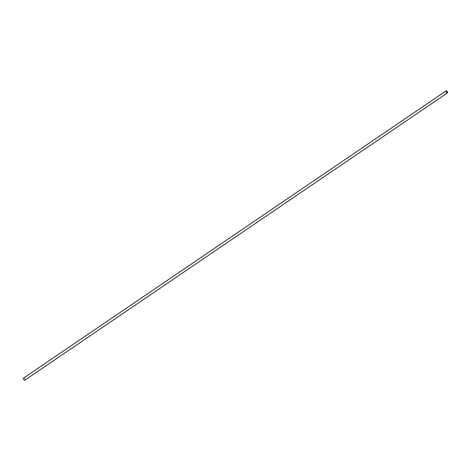 <?xml version="1.0" encoding="UTF-8"?>
<svg xmlns="http://www.w3.org/2000/svg" width="471" height="471" viewBox="0 0 471 471"><rect width="100%" height="100%" fill="white"/><g stroke="black" fill="none" stroke-linecap="round" stroke-linejoin="round"><path stroke-width="0.35" stroke-dasharray="2.35 1.77" d="M24.786 379.037A1.03 0.512 -124.2 0 1 24.822 379.967A1.03 0.512 -124.2 0 1 23.815 379.402A1.03 0.512 -124.2 0 1 23.662 378.26A1.03 0.512 -124.2 0 1 24.786 379.037M23.55 378.101A1.225 0.612 -124.2 0 1 24.892 379.02A1.225 0.612 -124.2 0 1 24.928 380.126M24.822 379.967L447.338 92.74M23.662 378.26L446.178 91.033"/><path stroke-width="0.71" d="M447.309 91.81A1.03 0.512 -124.2 0 1 447.338 92.74A1.03 0.512 -124.2 0 1 446.337 92.175A1.03 0.512 -124.2 0 1 446.178 91.033A1.03 0.512 -124.2 0 1 447.309 91.81M447.45 92.899L24.928 380.126A1.225 0.612 -124.2 0 1 23.733 379.455A1.225 0.612 -124.2 0 1 23.55 378.101L446.072 90.874A1.225 0.612 -124.2 0 1 447.415 91.792A1.225 0.612 -124.2 0 1 447.45 92.899A1.225 0.612 -124.2 0 1 446.255 92.228A1.225 0.612 -124.2 0 1 446.072 90.874"/></g></svg>
